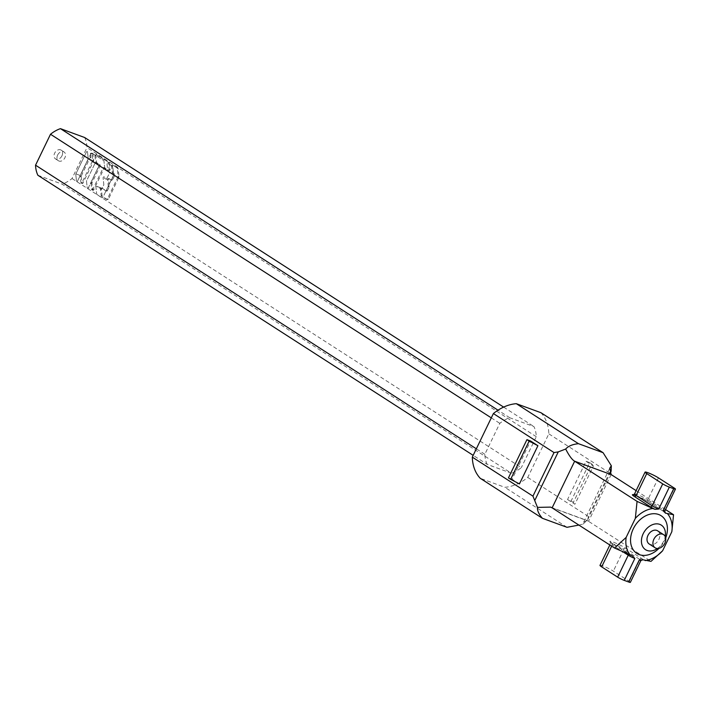 <?xml version="1.0" encoding="UTF-8"?>
<svg xmlns="http://www.w3.org/2000/svg" width="711" height="711" viewBox="0 0 711 711"><rect width="100%" height="100%" fill="white"/><g stroke="black" fill="none" stroke-linecap="round" stroke-linejoin="round"><path stroke-width="0.53" stroke-dasharray="3.56 2.67" d="M37.896 175.279L62.097 184.14L511.396 473.233L487.195 464.381L473.171 455.351M84.636 137.507A31.266 23.054 -57.2 0 1 86.991 147.604L72.033 178.532A31.266 23.054 -57.2 0 1 62.097 184.14M57.618 155.06A5.208 3.839 122.8 0 0 58.444 160.775A5.208 3.839 122.8 0 0 64.914 157.726A5.208 3.839 122.8 0 0 64.088 152.012A5.208 3.839 122.8 0 0 57.618 155.06M61.955 155.825A5.208 3.839 -57.2 0 1 55.485 158.873A5.208 3.839 -57.2 0 1 54.658 153.149A5.208 3.839 -57.2 0 1 61.128 150.11A5.208 3.839 -57.2 0 1 61.955 155.825M72.033 178.532L521.332 467.634A31.266 23.054 122.8 0 1 511.396 473.233M540.911 412.691A44.295 32.662 -57.2 0 1 548.83 433.843L527.758 477.437A44.295 32.662 -57.2 0 1 504.837 487.302L480.236 478.299M487.195 464.381A31.266 23.054 122.8 0 1 484.849 454.285L499.806 423.347A31.266 23.054 122.8 0 1 509.743 417.748L533.943 426.6A31.266 23.054 122.8 0 1 536.29 436.705L521.332 467.634M536.29 436.705L86.991 147.604M81.33 175.875L91.852 153.985A0.862 0.569 110.1 0 1 92.945 153.976L93.656 160.455A0.862 0.569 110.1 0 1 93.541 161.086L83.018 182.976A0.862 0.569 110.1 0 1 81.925 182.985L81.205 176.515A0.862 0.569 110.1 0 1 81.33 175.875L75.89 173.884L86.413 151.994A0.862 0.569 110.1 0 1 87.506 151.985L88.226 158.464A0.862 0.569 110.1 0 1 88.102 159.095L77.579 180.985A0.862 0.569 110.1 0 1 76.486 181.003L75.775 174.524A0.862 0.569 110.1 0 1 75.89 173.884L86.413 151.994A0.862 0.569 110.1 0 1 87.506 151.985L88.226 158.464A0.862 0.569 110.1 0 1 88.102 159.095L77.579 180.985A0.862 0.569 110.1 0 1 76.486 181.003L75.775 174.524A0.862 0.569 110.1 0 1 75.89 173.884L80.361 175.519L90.884 153.629A0.862 0.569 110.1 0 1 91.977 153.62L92.688 160.099A0.862 0.569 110.1 0 1 92.572 160.73L82.049 182.62A0.862 0.569 110.1 0 1 80.956 182.638L80.236 176.159A0.862 0.569 110.1 0 1 80.361 175.519M93.763 189.819A0.862 0.569 110.1 0 1 92.67 189.837L91.959 183.358A0.862 0.569 110.1 0 1 92.075 182.718L100.162 165.894A0.862 0.569 110.1 0 0 100.047 164.819L96.829 162.766A0.862 0.569 110.1 0 1 96.589 162.321L95.878 155.842A0.862 0.569 110.1 0 1 96.856 154.749L109.147 162.579A0.862 0.569 110.1 0 1 109.387 163.023L110.098 169.502A0.862 0.569 110.1 0 1 109.121 170.596L104.926 167.929A0.862 0.569 110.1 0 0 104.073 168.383L93.763 189.819L88.333 187.828A0.862 0.569 110.1 0 1 87.231 187.846L86.52 181.367A0.862 0.569 110.1 0 1 86.635 180.736L94.732 163.903A0.862 0.569 -69.9 0 0 94.607 162.828L91.39 160.775A0.862 0.569 110.1 0 1 91.159 160.331L90.439 153.852A0.862 0.569 110.1 0 1 91.417 152.758L103.717 160.597A0.862 0.569 110.1 0 1 103.948 161.041L104.668 167.52A0.862 0.569 110.1 0 1 103.69 168.605L99.496 165.939A0.862 0.569 -69.9 0 0 98.633 166.392L88.333 187.828A0.862 0.569 110.1 0 1 87.231 187.846L86.52 181.367A0.862 0.569 110.1 0 1 86.635 180.736L94.732 163.903A0.862 0.569 -69.9 0 0 94.607 162.828L91.39 160.775A0.862 0.569 110.1 0 1 91.159 160.331L90.439 153.852A0.862 0.569 110.1 0 1 91.417 152.758L103.717 160.597A0.862 0.569 110.1 0 1 103.948 161.041L104.668 167.52A0.862 0.569 110.1 0 1 103.69 168.605L99.496 165.939A0.862 0.569 -69.9 0 0 98.633 166.392L88.333 187.828L92.794 189.464A0.862 0.569 110.1 0 1 91.701 189.482L90.99 183.003A0.862 0.569 110.1 0 1 91.106 182.363L99.193 165.539A0.862 0.569 110.1 0 0 99.078 164.463L95.861 162.41A0.862 0.569 110.1 0 1 95.621 161.966L94.91 155.487A0.862 0.569 110.1 0 1 95.887 154.394L108.179 162.224A0.862 0.569 110.1 0 1 108.419 162.677L109.13 169.147A0.862 0.569 110.1 0 1 108.152 170.24L103.957 167.574A0.862 0.569 110.1 0 0 103.104 168.027L92.794 189.464M107.557 179.607L103.095 177.972L108.525 179.963L109.245 186.442A0.862 0.569 110.1 0 1 109.121 187.073L107.432 190.601A0.862 0.569 110.1 0 1 106.57 191.055L102.375 188.388L96.945 186.398L101.14 189.073A0.862 0.569 -69.9 0 0 101.993 188.611L103.69 185.091A0.862 0.569 -69.9 0 0 103.806 184.451L103.095 177.972A0.862 0.569 110.1 0 1 104.073 176.879L106.312 178.31A0.862 0.569 -69.9 0 0 107.165 177.848L109.387 173.244A0.862 0.569 -69.9 0 0 109.263 172.16L108.001 171.36A0.862 0.569 110.1 0 1 107.761 170.907L107.05 164.437A0.862 0.569 110.1 0 1 108.028 163.343L112.507 166.196A0.862 0.569 110.1 0 1 112.747 166.641L113.627 174.648A0.862 0.569 110.1 0 1 113.511 175.279L102.944 197.249A0.862 0.569 110.1 0 1 102.091 197.711L96.918 194.414A0.862 0.569 110.1 0 1 96.678 193.97L95.967 187.491A0.862 0.569 110.1 0 1 96.945 186.398L101.14 189.073A0.862 0.569 -69.9 0 0 101.993 188.611L103.69 185.091A0.862 0.569 -69.9 0 0 103.806 184.451L103.095 177.972A0.862 0.569 110.1 0 1 104.073 176.879L106.312 178.31A0.862 0.569 -69.9 0 0 107.165 177.848L109.387 173.244A0.862 0.569 -69.9 0 0 109.263 172.16L108.001 171.36A0.862 0.569 110.1 0 1 107.761 170.907L107.05 164.437A0.862 0.569 110.1 0 1 108.028 163.343L112.507 166.196A0.862 0.569 110.1 0 1 112.747 166.641L113.627 174.648A0.862 0.569 110.1 0 1 113.511 175.279L102.944 197.249A0.862 0.569 110.1 0 1 102.091 197.711L96.918 194.414A0.862 0.569 110.1 0 1 96.678 193.97L95.967 187.491A0.862 0.569 110.1 0 1 96.945 186.398L101.406 188.033L105.601 190.708A0.862 0.569 110.1 0 0 106.463 190.246L108.152 186.717A0.862 0.569 110.1 0 0 108.276 186.086L107.557 179.607A0.862 0.569 110.1 0 1 108.534 178.514L110.774 179.945A0.862 0.569 110.1 0 0 111.636 179.483L113.849 174.87A0.862 0.569 110.1 0 0 113.733 173.795L112.471 172.986A0.862 0.569 110.1 0 1 112.231 172.542L111.52 166.063A0.862 0.569 110.1 0 1 112.489 164.979L116.977 167.832A0.862 0.569 110.1 0 1 117.208 168.276L118.097 176.275A0.862 0.569 110.1 0 1 117.973 176.915L107.414 198.884A0.862 0.569 110.1 0 1 106.552 199.338L101.38 196.049A0.862 0.569 110.1 0 1 101.149 195.605L100.429 189.126A0.862 0.569 110.1 0 1 101.406 188.033M108.525 179.963A0.862 0.569 110.1 0 1 109.503 178.87L111.743 180.301A0.862 0.569 110.1 0 0 112.605 179.839L114.818 175.226A0.862 0.569 110.1 0 0 114.702 174.151L113.44 173.342A0.862 0.569 110.1 0 1 113.2 172.897L112.489 166.418A0.862 0.569 110.1 0 1 113.467 165.325L117.946 168.187A0.862 0.569 110.1 0 1 118.177 168.631L119.066 176.63A0.862 0.569 110.1 0 1 118.941 177.27L108.383 199.24A0.862 0.569 110.1 0 1 107.521 199.693L102.348 196.405A0.862 0.569 110.1 0 1 102.117 195.96L101.397 189.482A0.862 0.569 110.1 0 1 102.375 188.388M503.628 407.101L533.943 426.6M509.743 417.748L498.002 410.194M491.292 417.872L499.806 423.347M484.849 454.285L476.334 448.801M578.887 525.082L583.127 524.087L583.722 522.016L587.33 520.559L651.009 561.361M583.127 524.087L587.801 519.483L609.985 473.579M519.43 483.951L512.089 479.232L530.575 440.989M527.758 477.437L588.397 516.453L609.469 472.868L611.122 471.233M609.469 472.868L548.83 433.843M567.547 499.522L574.888 504.25L593.374 466.016L586.033 461.288L567.547 499.522L573.413 502.286L574.888 504.25M586.033 461.288L589.677 462.621L571.191 500.864M589.677 462.621L591.89 464.052L573.413 502.286M593.374 466.016L591.89 464.052M587.801 519.483L588.397 516.453M567.014 527.304L504.837 487.302M512.089 479.232L508.445 477.89M665.54 509.583L636.114 490.643M665.674 537.987A22.405 16.522 -57.2 0 1 664.678 540.298A22.405 16.522 -57.2 0 1 659.026 548.314M657.453 548.501A14.593 10.754 122.8 0 0 663.647 541.151A14.593 10.754 122.8 0 0 665.185 536.476M657.657 530.841A7.821 5.759 -57.2 0 1 658.901 539.418A7.821 5.759 -57.2 0 1 650.05 544.404A7.821 5.759 -57.2 0 1 649.196 543.986M599.986 565.369A8.336 0.924 -154.2 0 1 605.168 566.916A8.336 0.924 -154.2 0 1 613.335 571.129L629.324 581.42A5.208 0.578 -154.2 0 1 630.364 582.353M90.884 153.629L91.852 153.985M80.236 176.159L81.205 176.515M81.925 182.985L80.956 182.638M82.049 182.62L83.018 182.976M93.541 161.086L92.572 160.73M92.688 160.099L93.656 160.455M92.945 153.976L91.977 153.62M92.67 189.837L91.701 189.482M104.073 168.383L103.104 168.027M103.957 167.574L104.926 167.929M109.121 170.596L108.152 170.24M109.13 169.147L110.098 169.502M109.387 163.023L108.419 162.677M108.179 162.224L109.147 162.579M96.856 154.749L95.887 154.394M94.91 155.487L95.878 155.842M96.589 162.321L95.621 161.966M95.861 162.41L96.829 162.766M100.047 164.819L99.078 164.463M99.193 165.539L100.162 165.894M92.075 182.718L91.106 182.363M90.99 183.003L91.959 183.358M107.432 190.601L106.463 190.246M105.601 190.708L106.57 191.055M100.429 189.126L101.397 189.482M102.117 195.96L101.149 195.605M101.38 196.049L102.348 196.405M107.521 199.693L106.552 199.338M107.414 198.884L108.383 199.24M118.941 177.27L117.973 176.915M118.097 176.275L119.066 176.63M118.177 168.631L117.208 168.276M116.977 167.832L117.946 168.187M113.467 165.325L112.489 164.979M111.52 166.063L112.489 166.418M113.2 172.897L112.231 172.542M112.471 172.986L113.44 173.342M114.702 174.151L113.733 173.795M113.849 174.87L114.818 175.226M112.605 179.839L111.636 179.483M110.774 179.945L111.743 180.301M109.503 178.87L108.534 178.514M109.245 186.442L108.276 186.086M108.152 186.717L109.121 187.073M611.14 474.575L588.601 521.207L552.118 507.85M636.114 495.585A9.901 1.093 -154.2 0 1 648.245 501.584L664.225 511.867A6.772 0.747 -154.2 0 1 664.874 512.311M633.59 494.758A9.901 1.093 -154.2 0 1 635.687 495.425M642.931 559.779A6.772 0.747 25.8 0 0 641.686 558.499L625.698 548.217A9.901 1.093 25.8 0 0 613.14 542.058A9.901 1.093 25.8 0 0 611.833 543.142L627.822 553.425A6.772 0.747 25.8 0 0 632.497 555.958M640.958 560.437A5.208 0.578 25.8 0 0 639.918 559.504A1.564 1.155 -57.2 0 1 641.686 558.499M625.698 548.217A1.564 1.155 122.8 0 0 623.929 549.212A8.336 0.924 25.8 0 0 615.77 544.999A8.336 0.924 25.8 0 0 610.58 543.453A8.336 0.924 25.8 0 0 612.251 544.937A1.564 1.155 122.8 0 0 611.833 543.142M629.324 581.42L639.918 559.504L623.929 549.212L613.335 571.129M627.822 553.425A1.564 1.155 -57.2 0 1 628.426 554.349M611.664 546.164L612.251 544.937L623.334 552.074M634.479 494.021A8.336 0.924 -154.2 0 1 637.252 494.598A8.336 0.924 -154.2 0 1 647.819 499.78A1.564 1.155 122.8 0 0 648.245 501.584M664.225 511.867A1.564 1.155 -57.2 0 1 663.807 510.071A5.208 0.578 -154.2 0 1 664.856 511.005M658.422 477.863L647.819 499.78L663.807 510.071L674.41 488.155M55.485 158.873L58.444 160.775M61.128 150.11L64.088 152.012M81.267 183.118L82.236 183.474M91.666 153.141L92.634 153.496M92.012 189.961L92.981 190.317M103.886 167.538L104.855 167.894M108.232 170.285L109.201 170.631M95.807 154.358L96.776 154.714M105.672 190.744L106.65 191.099M101.335 187.997L102.304 188.353M106.632 199.382L107.601 199.738M112.418 164.934L113.387 165.29M110.854 179.981L111.823 180.336M108.463 178.479L109.432 178.834M550.607 507.121L587.33 520.559M583.722 522.016L609.754 468.167M632.683 556.038L610.518 542.12L609.834 544.99M664.056 511.787L648.068 501.495L636.105 495.603"/><path stroke-width="1.07" d="M503.628 407.101L84.636 137.507L60.444 128.647A31.266 23.054 -57.2 0 0 50.508 134.255L35.55 165.183A31.266 23.054 -57.2 0 0 37.896 175.279L473.171 455.351M472.308 457.137L532.948 496.154L537.48 507.378C537.152 510.498 538.796 514.142 542.413 518.301L480.236 478.299A44.295 32.662 -57.2 0 1 472.308 457.137L493.381 413.553A44.295 32.662 -57.2 0 1 516.302 403.679L540.911 412.691L603.088 452.694L578.478 443.691L516.302 403.679M498.002 410.194L60.444 128.647M50.508 134.255L491.292 417.872M476.334 448.801L35.55 165.183M578.887 525.082L567.014 527.304L542.413 518.301M669.344 487.124L673.717 488.724A5.208 0.578 25.8 0 0 675.45 489.088A5.208 0.578 25.8 0 0 674.41 488.155L658.422 477.863A8.336 0.924 25.8 0 0 650.254 473.65A8.336 0.924 25.8 0 0 645.073 472.104A8.336 0.924 25.8 0 0 646.743 473.597L662.732 483.88A5.208 0.578 25.8 0 0 669.344 487.124L658.742 509.04L655.035 509.325L652.814 508.516A28.138 20.752 122.8 0 0 635.341 518.363L626.151 537.392L614.526 548.012L552.118 507.85L550.607 507.121L537.48 507.378M636.114 490.643L611.14 474.575L609.754 468.167L611.327 465.749L611.122 471.233L609.985 473.579M578.478 443.691C572.551 444.295 568.293 446.081 565.68 449.041C569.12 455.742 572.106 459.804 574.657 461.217L637.065 501.379L635.341 518.363M603.088 452.694L611.327 465.749M565.68 449.041L558.268 451.885L534.939 500.135M532.948 496.154L554.02 452.569L558.268 451.885M493.381 413.553L554.02 452.569M537.916 445.717L519.43 483.951L510.658 479.321L529.144 441.078L537.916 445.717L530.575 440.989L526.931 439.656L508.445 477.89L510.658 479.321M529.144 441.078L526.931 439.656M673.717 488.724L663.123 510.64L665.478 513.146L673.548 514.728L665.54 509.583M652.814 508.516L637.065 501.379M645.153 560.597A28.138 20.752 122.8 0 0 662.634 550.741L651.009 561.361L642.931 559.779L639.225 560.072L628.631 581.989L624.258 580.389A5.208 0.578 -154.2 0 1 617.646 577.145L601.657 566.863A8.336 0.924 -154.2 0 1 599.986 565.369L609.834 544.99M662.634 550.741L671.824 531.721A28.138 20.752 122.8 0 0 667.7 513.964M673.548 514.728L671.824 531.721M614.526 548.012L632.683 556.038M626.151 537.392A28.138 20.752 122.8 0 0 630.275 555.149M639.225 560.072A5.208 0.578 25.8 0 0 640.958 560.437L642.931 559.779M632.497 555.958L634.852 558.473L624.258 580.389M659.026 548.314A22.405 16.522 -57.2 0 1 636.096 552.865A22.405 16.522 -57.2 0 1 633.297 528.815A22.405 16.522 -57.2 0 1 657.773 514.213A22.405 16.522 -57.2 0 1 665.674 537.987M665.185 536.476A14.593 10.754 122.8 0 0 657.879 523.909A14.593 10.754 122.8 0 0 643.215 533.677A14.593 10.754 122.8 0 0 644.086 548.492A14.593 10.754 122.8 0 0 657.453 548.501M655.115 547.799L649.196 543.986A7.821 5.759 -57.2 0 1 648.254 534.841A7.821 5.759 -57.2 0 1 656.813 530.415A7.821 5.759 -57.2 0 1 657.657 530.841L663.576 534.645A7.821 5.759 122.8 0 0 662.732 534.228A7.821 5.759 122.8 0 0 654.173 538.654A7.821 5.759 122.8 0 0 655.115 547.799A7.821 5.759 122.8 0 0 655.969 548.217A7.821 5.759 122.8 0 0 664.527 543.791A7.821 5.759 122.8 0 0 663.576 534.645M640.958 560.437L630.364 582.353A5.208 0.578 -154.2 0 1 628.631 581.989M552.118 507.85L574.657 461.217L611.14 474.575M664.874 512.311A6.772 0.747 -154.2 0 1 665.478 513.146M655.035 509.325A6.772 0.747 -154.2 0 1 650.369 506.801L634.381 496.509A9.901 1.093 -154.2 0 1 633.59 494.758M628.426 554.349A1.564 1.155 -57.2 0 1 628.24 555.229A5.208 0.578 25.8 0 0 634.852 558.473M623.334 552.074L628.24 555.229L617.646 577.145M601.657 566.863L611.664 546.164M658.742 509.04A5.208 0.578 -154.2 0 1 652.138 505.797A1.564 1.155 -57.2 0 1 650.369 506.801M634.381 496.509A1.564 1.155 122.8 0 0 636.149 495.514A8.336 0.924 -154.2 0 1 634.479 494.021L645.073 472.104M662.732 483.88L652.138 505.797L636.149 495.514L646.743 473.597M664.056 511.787L664.972 512.453L664.856 511.005A5.208 0.578 -154.2 0 1 663.123 510.64M636.105 495.603L633.394 494.794L634.479 494.021M675.45 489.088L664.856 511.005"/></g></svg>
